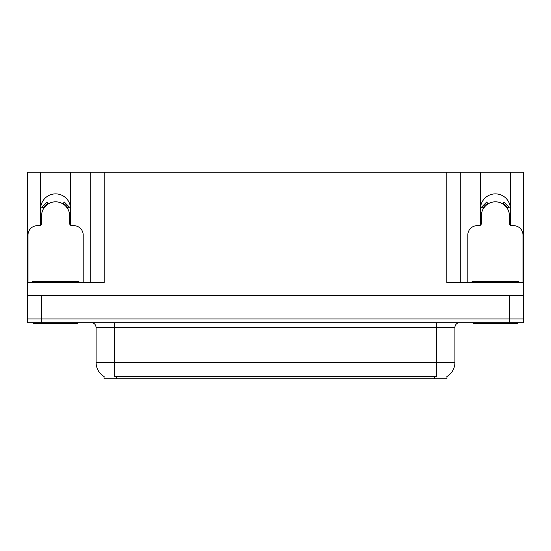 <?xml version="1.0" encoding="UTF-8"?>
<svg xmlns="http://www.w3.org/2000/svg" width="551" height="551" viewBox="0 0 551 551"><rect width="100%" height="100%" fill="white"/><g stroke="black" fill="none" stroke-linecap="round" stroke-linejoin="round"><path stroke-width="0.83" d="M510.198 225.063A14.96 14.96 0 0 0 510.364 222.859L510.364 172.188L523.45 172.188L523.45 295.605L27.55 295.605L27.55 318.974L41.573 318.974L27.55 318.974L27.55 322.714L41.573 322.714L41.573 318.974L509.427 318.974L41.573 318.974L41.573 295.605M70.397 225.063A14.96 14.96 0 0 0 70.556 222.859L70.556 172.188L90.192 172.188L90.192 282.511M446.971 376.485L446.971 378.812L104.029 378.812L104.029 376.485M40.636 208.836A14.96 14.96 0 0 1 55.596 193.876A14.96 14.96 0 0 1 70.556 208.836M41.573 322.714L523.45 322.714L523.45 318.974L509.427 318.974L523.45 318.974L523.45 295.605M90.192 172.188L446.785 172.188L446.785 282.511L523.45 282.511M40.802 225.063A14.96 14.96 0 0 1 40.636 222.859L40.636 172.188L27.55 172.188L27.55 282.511L104.215 282.511L104.215 172.188M27.55 282.511L27.55 295.605M446.785 172.188L460.808 172.188L460.808 282.511M460.808 172.188L480.444 172.188L480.444 222.859A14.96 14.96 0 0 0 480.603 225.063M510.364 172.188L480.444 172.188M40.636 172.188L70.556 172.188M510.364 208.836A14.96 14.96 0 0 0 495.404 193.876A14.96 14.96 0 0 0 480.444 208.836M104.167 376.567A16.365 16.365 0 0 1 96.081 362.448L114.78 362.448L114.78 376.567L436.22 376.567L436.22 362.448L454.919 362.448L454.919 327.39A4.677 4.677 0 0 1 459.596 322.714M96.081 362.448L96.081 327.39C95.805 324.553 94.249 322.989 91.404 322.714M446.833 376.567A16.365 16.365 0 0 0 454.919 362.448M83.18 282.511L83.18 235.015A9.346 9.346 0 0 0 73.827 225.669L71.961 225.669A2.335 2.335 0 0 1 69.626 223.327L69.626 215.847A14.023 14.023 0 0 0 55.596 201.824A14.023 14.023 0 0 0 41.573 215.847L41.573 223.327A2.335 2.335 0 0 1 39.238 225.669L37.365 225.669A9.346 9.346 0 0 0 28.018 235.015L28.018 282.511M62.986 203.932L64.219 201.941L69.509 207.231L67.518 208.464M43.681 208.464L41.69 207.231L46.98 201.941L48.212 203.932M77.801 322.714L77.801 323.651L33.391 323.651L33.391 322.714M32.227 282.511L32.227 281.575L78.972 281.575L78.972 282.511M517.609 322.714L517.609 323.651L473.199 323.651L473.199 322.714M472.028 282.511L472.028 281.575L518.773 281.575L518.773 282.511L518.773 281.575M522.982 282.511L522.982 235.015A9.346 9.346 0 0 0 513.635 225.669L511.762 225.669A2.335 2.335 0 0 1 509.427 223.327L509.427 215.847A14.023 14.023 0 0 0 495.404 201.824A14.023 14.023 0 0 0 481.374 215.847L481.374 223.327A2.335 2.335 0 0 1 479.039 225.669L477.173 225.669A9.346 9.346 0 0 0 467.82 235.015L467.82 282.511M502.787 203.932L504.02 201.941L509.31 207.231L507.319 208.464M483.482 208.464L481.491 207.231L486.781 201.941L488.014 203.932M509.427 295.605L509.427 322.714M434.346 378.812L434.346 376.485M116.654 378.812L116.654 376.485M436.22 322.714L436.22 327.39L96.081 327.39M454.919 327.39L436.22 327.39L436.22 362.448L114.78 362.448L114.78 322.714M68.055 208.133A14.65 14.65 0 0 0 63.317 203.395M47.882 203.395A14.65 14.65 0 0 0 43.143 208.133M67.649 208.381A14.181 14.181 0 0 0 63.069 203.794M48.13 203.794A14.181 14.181 0 0 0 43.543 208.381M34.561 281.575L34.561 282.511M76.637 281.575L76.637 282.511M474.363 281.575L474.363 282.511M516.439 281.575L516.439 282.511M507.857 208.133A14.65 14.65 0 0 0 503.118 203.395M487.683 203.395A14.65 14.65 0 0 0 482.945 208.133M507.457 208.381A14.181 14.181 0 0 0 502.87 203.794M487.931 203.794A14.181 14.181 0 0 0 483.351 208.381"/></g></svg>
